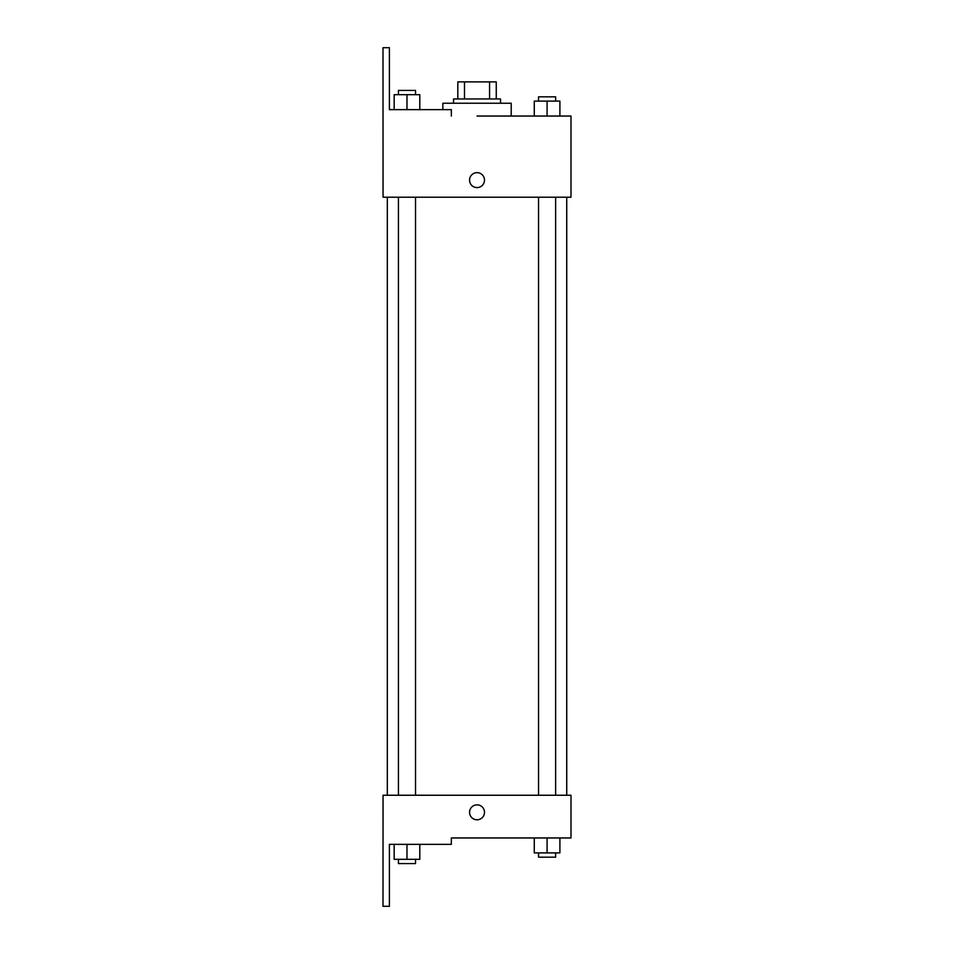 <?xml version="1.0" encoding="UTF-8"?>
<svg xmlns="http://www.w3.org/2000/svg" width="954" height="954" viewBox="0 0 954 954"><rect width="100%" height="100%" fill="white"/><g stroke="black" fill="none" stroke-linecap="round" stroke-linejoin="round"><path stroke-width="1.43" d="M464.503 98.966L464.503 81.877L457.813 81.877L457.813 98.966L457.813 81.877M464.503 81.877L496.259 81.877L496.259 98.966M489.569 98.966L489.569 81.877M453.544 103.235L453.544 98.966L500.528 98.966L500.528 103.235M547.083 116.042L547.083 101.1L534.276 101.1L534.276 116.042L511.213 116.042L511.213 103.235L442.859 103.235L442.859 109.638M477.036 116.042L571.005 116.042L559.903 116.042L559.903 101.1L547.083 101.1M469.559 180.115A7.477 7.477 0 0 1 480.768 173.652A7.477 7.477 0 0 1 480.768 186.59A7.477 7.477 0 0 1 469.559 180.115M451.337 116.042L451.337 109.638L389.399 109.638L389.399 47.7L382.995 47.7L383.055 197.204L571.005 197.204L571.005 116.042M383.055 795.242L571.005 795.242L571.005 837.958L451.337 837.958L451.337 844.362L389.399 844.362L389.399 906.3L382.995 906.3L383.055 795.242M469.559 812.319A7.477 7.477 0 0 1 480.768 805.856A7.477 7.477 0 0 1 480.768 818.794A7.477 7.477 0 0 1 469.559 812.319M534.276 837.958L534.276 852.9L559.903 852.9L559.903 837.958L559.903 852.9M547.083 852.9L547.083 837.958M555.633 852.9L555.633 857.181L538.545 857.181L538.545 852.9M394.169 844.362L394.169 859.315L419.796 859.315L419.796 844.362L419.796 859.315M406.976 859.315L406.976 844.362M415.527 859.315L415.527 863.585L398.438 863.585L398.438 859.315M559.903 116.042L559.903 101.1M555.633 101.1L555.633 96.819L538.545 96.819L538.545 101.1M394.169 109.638L394.169 94.684L419.796 94.684L419.796 109.638L419.796 94.684M406.976 109.638L406.976 94.684M415.527 94.684L415.527 90.415L398.438 90.415L398.438 94.684M566.736 795.242L566.736 197.204M387.324 795.242L387.324 197.204M538.545 197.204L538.545 795.242M555.633 197.204L555.633 795.242M415.527 795.242L415.527 197.204M398.438 795.242L398.438 197.204"/></g></svg>
